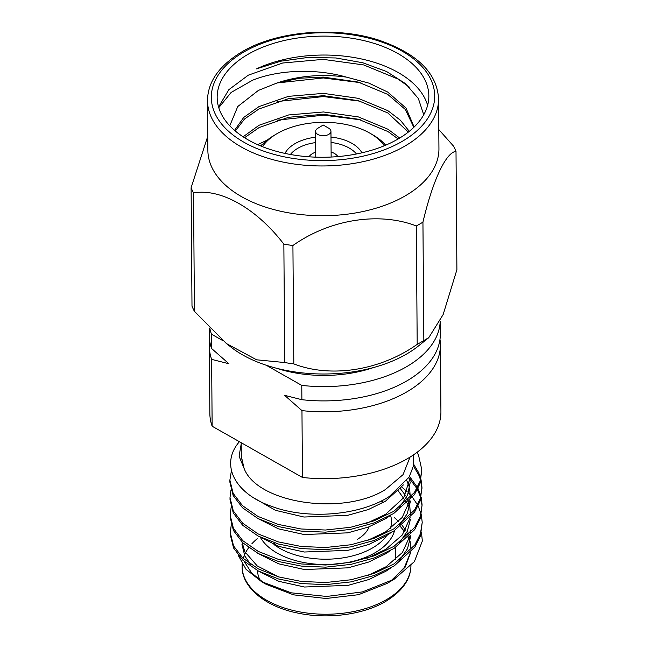 <?xml version="1.0" encoding="UTF-8"?>
<svg xmlns="http://www.w3.org/2000/svg" width="648" height="648" viewBox="0 0 648 648"><rect width="100%" height="100%" fill="white"/><g stroke="black" fill="none" stroke-linecap="round" stroke-linejoin="round"><path stroke-width="0.97" d="M369.109 526.792A43.845 25.094 179.6 0 1 357.21 539.428M439.976 339.366A115.538 66.12 179.6 0 1 440.413 344.817A115.538 66.12 179.6 0 1 406.571 392.032A115.538 66.12 179.6 0 1 301.96 410.613L302.47 477.463A115.538 66.12 -0.4 0 0 407.074 458.881A115.538 66.12 -0.4 0 0 440.915 411.666L440.413 344.817M260.658 537.848A69.125 39.56 -0.4 0 0 375.111 552.72A69.125 39.56 -0.4 0 0 394.583 530.542M383.389 502.451A69.125 39.56 -0.4 0 0 381.421 500.896M380.894 501.155A65.286 37.365 179.6 0 1 382.717 502.84M390.59 515.338A65.286 37.365 179.6 0 1 390.25 528.776M386.694 535.588A65.286 37.365 179.6 0 1 372.365 548.03A65.286 37.365 179.6 0 1 274.266 544.741M410.046 457.099L403.064 474.636L385.39 489.564C343.156 516.262 257.224 503.399 244.085 468.407L241.315 456.305L241.202 442.705M422.358 539.946A96.009 54.942 -0.4 0 0 422.358 539.922L422.358 539.946A96.009 54.942 -0.4 0 1 422.342 541.023L414.364 561.63L394.227 579.191L387.123 583.435L358.546 594.694L326.049 598.493L293.609 594.856L266.223 584.35L261.525 581.637L246.086 569.373L238.035 555.004M263.947 582.981L251.618 572.937L244.166 561.411M231.263 524.904L230.275 532.583L233.539 545.859L242.903 558.163L258.374 568.912L278.632 576.898L301.401 581.459L325.806 582.512L351.086 579.749L374.617 573.245L394.122 563.849L414.817 545L420.406 533.863L422.221 522.393L421.313 514.723M230.275 532.583L230.291 534.713L233.555 547.989L242.919 560.285L258.39 571.034L278.648 579.02L301.417 583.581L325.823 584.642L351.103 581.872L374.633 575.367L394.138 565.971L414.825 547.131L420.422 535.985L422.221 522.393M413.667 454.742L413.44 466.017L409.155 477.09L389.399 496.425C359.794 515.824 306.779 519.842 271.415 506.282C234.949 493.63 220.595 465.402 238.043 443.354A96.009 54.942 179.6 0 1 239.396 441.685M231.458 470.48L229.878 480.095L233.142 493.371L242.514 505.675L257.977 516.424L278.235 524.41L301.004 528.971L325.418 530.024L350.698 527.261L374.22 520.757L393.725 511.361L414.42 492.512L420.009 481.375L421.832 469.905L418.551 455.244L417.085 452.296M229.878 480.095L229.894 482.225L233.159 495.501L242.53 507.797L257.993 518.546L278.251 526.532L301.02 531.093L325.426 532.154L350.714 529.384L374.236 522.879L393.741 513.483L414.437 494.643L420.025 483.497L421.832 469.905M231.004 489.912L230.008 497.591L233.272 510.867L242.644 523.171L258.115 533.92L278.373 541.906L301.142 546.466L325.547 547.52L350.827 544.757L374.358 538.253L393.854 528.857L414.55 510.008L420.147 498.871L421.961 487.401L421.046 479.731M230.008 497.591L230.024 499.721L233.288 512.997L242.66 525.293L258.131 536.042L278.389 544.028L301.158 548.589L325.563 549.65L350.843 546.88L374.374 540.375L393.871 530.979L414.566 512.139L420.163 500.993L421.961 487.401M231.134 507.408L230.137 515.087L233.41 528.363L242.773 540.667L258.244 551.416L278.502 559.402L301.271 563.963L325.677 565.015L350.957 562.253L374.487 555.749L393.984 546.353L414.68 527.504L420.277 516.367L422.091 504.897L421.184 497.227M230.137 515.087L230.153 517.217L233.426 530.493L242.789 542.789L258.26 553.538L278.519 561.524L301.288 566.085L325.693 567.146L350.973 564.376L374.504 557.871L394 548.475L414.696 529.635L420.293 518.489L422.091 504.897M420.787 478.67L418.681 472.74L413.74 464.341M421.953 488.462L420.803 480.792M420.503 479.739L418.697 474.871L413.44 466.042M420.916 496.166L418 488.527M417.45 487.466L410.273 477.455M409.868 477.017L409.455 476.572M422.083 505.958L420.933 498.288M420.641 497.235L417.466 489.596M416.883 488.535L410.289 479.577M410.184 479.463L408.686 477.884M421.046 513.662L418.13 506.023M417.579 504.962L412.452 497.332M411.569 496.279L410.403 494.95M409.998 494.513L408.451 492.909M407.155 491.646L401.533 486.859M394.227 579.191L362.451 591.908L326.673 596.452L291.179 592.815L261.525 581.637M241.315 457.018L244.085 468.407L239.088 456.241L241.21 443.888M276.477 368.242A96.009 54.942 -0.4 0 0 373.613 367.513M384.288 145.768A65.286 37.365 -0.4 0 0 370.04 133.253A65.286 37.365 -0.4 0 0 277.32 133.488A65.286 37.365 -0.4 0 0 276.526 133.95A65.286 37.365 -0.4 0 0 262.472 146.683M261.095 146.132A69.125 39.56 179.6 0 1 273.788 135.586L276.526 133.95M284.974 153.406A40.127 22.964 179.6 0 1 295.107 143.581A40.127 22.964 179.6 0 1 315.633 137.19M330.99 137.076A40.127 22.964 179.6 0 1 361.884 152.831M356.473 153.981A36.288 20.768 -0.4 0 0 331.031 142.471M315.673 142.584A36.288 20.768 -0.4 0 0 297.845 148.271A36.288 20.768 -0.4 0 0 290.401 154.483M317.747 128.304L323.222 125.032L328.747 128.223A7.679 4.398 179.6 0 1 330.95 131.277A7.679 4.398 179.6 0 1 328.698 134.411A7.679 4.398 179.6 0 1 320.347 135.408A7.679 4.398 179.6 0 1 315.584 131.39A7.679 4.398 179.6 0 1 317.747 128.304A7.679 4.398 179.6 0 1 317.836 128.247M309.007 156.8A15.366 8.789 179.6 0 1 312.62 153.511A15.366 8.789 179.6 0 1 315.746 152.118M427.615 105.349A105.843 60.572 -0.4 0 0 256.486 68.874L280.77 61.187L307.889 57.461L335.915 57.964L362.815 62.775L386.654 71.58L405.68 83.762L418.365 98.537L423.727 114.777M218.765 107.681L231.142 92.437L252.485 80.271C277.741 69.944 315.041 68.121 346.461 77.128L368.817 83.09L387.674 92.04L406.037 108.086L414.129 127.04M346.461 77.128C322.161 73.807 299.133 75.711 277.368 82.847L258.406 90.412L237.759 106.523L229.756 125.809M405.097 195.939A115.538 66.12 -0.4 0 0 438.939 148.724L438.566 98.966A115.538 66.12 179.6 0 1 404.725 146.181A115.538 66.12 179.6 0 1 279.045 161.206A115.538 66.12 179.6 0 1 207.498 100.707L207.87 150.466A115.538 66.12 -0.4 0 0 279.418 210.965A115.538 66.12 -0.4 0 0 405.097 195.939M423.833 340.516A135.95 77.8 179.6 0 1 420.576 342.468A135.95 77.8 179.6 0 1 417.199 344.347L416.308 225.958A135.95 77.8 -0.4 0 0 419.685 224.078A135.95 77.8 -0.4 0 0 422.942 222.126L423.833 340.516L428.749 337.689L443.159 314.539L456.897 269.738L456.006 151.349C445.978 152.288 432.743 180.484 422.942 222.126M456.006 151.349A135.95 77.8 -0.4 0 0 453.576 146.173L438.793 129.559M428.749 337.689L418.543 345.902A115.538 66.12 179.6 0 1 406.288 354.229A115.538 66.12 179.6 0 1 231.231 347.312L226.387 343.529L256.64 359.81L284.747 362.548L283.856 244.158C256.438 208.364 220.474 188.066 193.533 192.926L194.424 311.315L226.387 343.521M277.263 120.163L323.603 115.158L360.442 119.807M277.125 101.566L323.465 96.56L360.296 101.21M276.939 82.976L323.32 77.963L360.158 82.612M397.84 139.142A105.843 60.572 -0.4 0 0 428.838 95.896A105.843 60.572 -0.4 0 0 363.301 40.476A105.843 60.572 -0.4 0 0 248.168 54.238A105.843 60.572 -0.4 0 0 217.169 97.484A105.843 60.572 -0.4 0 0 282.714 152.904A105.843 60.572 -0.4 0 0 397.84 139.142M218.554 106.993L228.866 89.659L248.33 75.16L282.674 63.018L323.182 59.365L363.69 64.938L398.034 79.056L409.366 87.132M301.96 410.613L284.602 395.329L301.879 399.703L301.774 385.406A115.538 66.12 -0.4 0 0 406.385 366.825A115.538 66.12 -0.4 0 0 440.203 321.311M301.879 399.703A115.538 66.12 -0.4 0 0 406.49 381.121A115.538 66.12 -0.4 0 0 440.332 333.914L440.235 321.23M209.207 327.929L209.264 335.648A115.538 66.12 -0.4 0 0 211.556 348.47L228.922 363.747L211.637 359.373L212.139 426.222L302.47 477.463M211.637 359.373A115.538 66.12 179.6 0 1 209.345 346.559A115.538 66.12 179.6 0 1 209.701 341.099M209.345 346.559L209.847 413.408A115.538 66.12 -0.4 0 0 212.139 426.222M234.519 130.369L243.705 117.45L258.933 106.637L288.498 96.35L323.376 93.369L358.247 98.326L387.812 110.638L400.351 120.18L409.293 131.333M243.089 136.801L259.079 125.242L288.644 114.947L323.514 111.966L358.393 116.924L387.958 129.236L399.711 138.04M257.677 144.674L267.421 139.984M277.368 82.847L299.684 78.222L323.255 77.096L358.125 82.053L387.69 94.365L405.316 109.463L413.829 127.332M235.297 131.034L244.507 119.029L258.957 108.961L288.522 98.674L323.393 95.693L358.263 100.651L387.828 112.963L408.345 132.087M244.539 137.732L259.095 127.567L288.66 117.272L323.53 114.291L358.409 119.248L387.974 131.56L398.156 138.956M260.083 145.711L262.529 144.488M283.856 244.158A135.95 77.8 -0.4 0 0 292.92 245.503L293.811 363.893C330.82 378.262 380.198 370.575 417.199 344.347M293.811 363.893A135.95 77.8 179.6 0 1 284.747 362.548M194.424 311.315A135.95 77.8 179.6 0 1 191.994 306.139L191.103 187.75L207.765 136.25M191.103 187.75A135.95 77.8 -0.4 0 0 193.533 192.926M416.308 225.958C379.299 211.596 329.921 219.283 292.92 245.503M370.04 133.253L372.803 134.841A69.125 39.56 179.6 0 1 385.657 145.192M331.104 152.005A15.366 8.789 179.6 0 1 337.908 156.581M410.694 552.396L405.17 567.162L390.436 581.345M422.342 541.023L421.443 532.219M400.391 526.557L404.652 531.668M408.07 537.54L409.115 540.116M260.18 580.454A69.125 39.56 179.6 0 1 257.459 570.54M273.391 544.069A69.125 39.56 179.6 0 1 274.987 543M241.979 544.498L244.847 556.081L250.493 564.206M257.92 570.791L278.818 581.321L304.503 587.015L348.17 585.338L368.858 579.531L385.997 571.188L390.922 567.867M399.638 560.164L407.471 548.759L410.646 536.601M257.791 553.295L278.681 563.825L304.366 569.519L348.041 567.842L368.728 562.035L385.868 553.692L390.793 550.371M399.508 542.668L407.341 531.263L410.508 519.105M408.532 506.08L407.689 504.014L397.84 490.269M257.661 535.799L278.551 546.329L304.236 552.023L347.911 550.346L368.591 544.539L385.73 536.196L390.663 532.875M399.379 525.172L407.203 513.767L410.378 501.609M257.531 518.303L278.421 528.833L304.106 534.527L347.782 532.85L368.461 527.043L385.601 518.7L390.533 515.379M399.241 507.676L407.543 495.226L410.306 481.99M253.562 497.737L275.441 510.308L303.977 517.031L347.644 515.354L368.331 509.547L385.471 501.204L403.38 484.915M391.943 580.3L404.425 567.413L410.419 552.704M410.8 547.601L410.046 541.048M409.487 538.869L408.799 536.795M408.191 535.272L406.806 532.356M405.575 530.186L402.068 525.261M398.682 521.494L394.187 517.412M242.036 542.068L244.814 551.707L257.207 565.907L278.713 576.923M366.987 575.829L385.965 566.814L402.424 552.485L410.281 535.207M410.573 532.745L410.662 530.105L410.686 532.615M366.857 558.333L385.835 549.318L402.295 534.989L410.152 517.712M410.443 515.249L409.787 506.056M409.22 503.877L408.532 501.803M407.932 500.28L406.547 497.364M405.308 495.194L400.083 488.26M366.728 540.837L385.698 531.822L402.157 517.493L410.022 500.216M410.314 497.753L409.658 488.56M409.091 486.381L406.823 480.67M366.59 523.341L385.568 514.326L403.761 497.632L410.273 477.617M209.92 328.658A115.538 66.12 -0.4 0 0 211.451 334.174L211.556 348.47M301.774 385.406L266.239 365.245M222.726 340.565L211.451 334.174M257.199 538.739A84.402 48.3 -0.4 0 0 251.797 543.866M248.702 547.649A84.402 48.3 -0.4 0 0 243.259 558.487M242.117 564.125L242.133 566.563A84.402 48.3 -0.4 0 0 294.403 610.764A84.402 48.3 -0.4 0 0 386.216 599.789A84.402 48.3 -0.4 0 0 410.937 565.817M244.029 51.889A111.699 63.925 -0.4 0 0 244.029 142.285A111.699 63.925 -0.4 0 0 401.987 141.491A111.699 63.925 -0.4 0 0 401.987 51.087A111.699 63.925 -0.4 0 0 244.029 51.889M395.531 547.52L395.62 559.678M242.133 566.563C241.566 586.594 264.587 606.82 298.712 613.259C328.22 619.35 363.406 614.588 385.422 601.571C402.416 591.26 410.921 579.166 410.937 565.299M315.584 131.39L315.779 157.156M438.566 98.966C437.141 73.038 417.19 53.42 378.724 40.111C335.575 25.993 276.899 30.983 242.133 51.71C219.243 65.456 207.7 81.786 207.498 100.707M330.95 131.277L331.144 157.043M410.557 515.12L410.532 512.609M410.419 497.624L410.403 495.113"/></g></svg>
